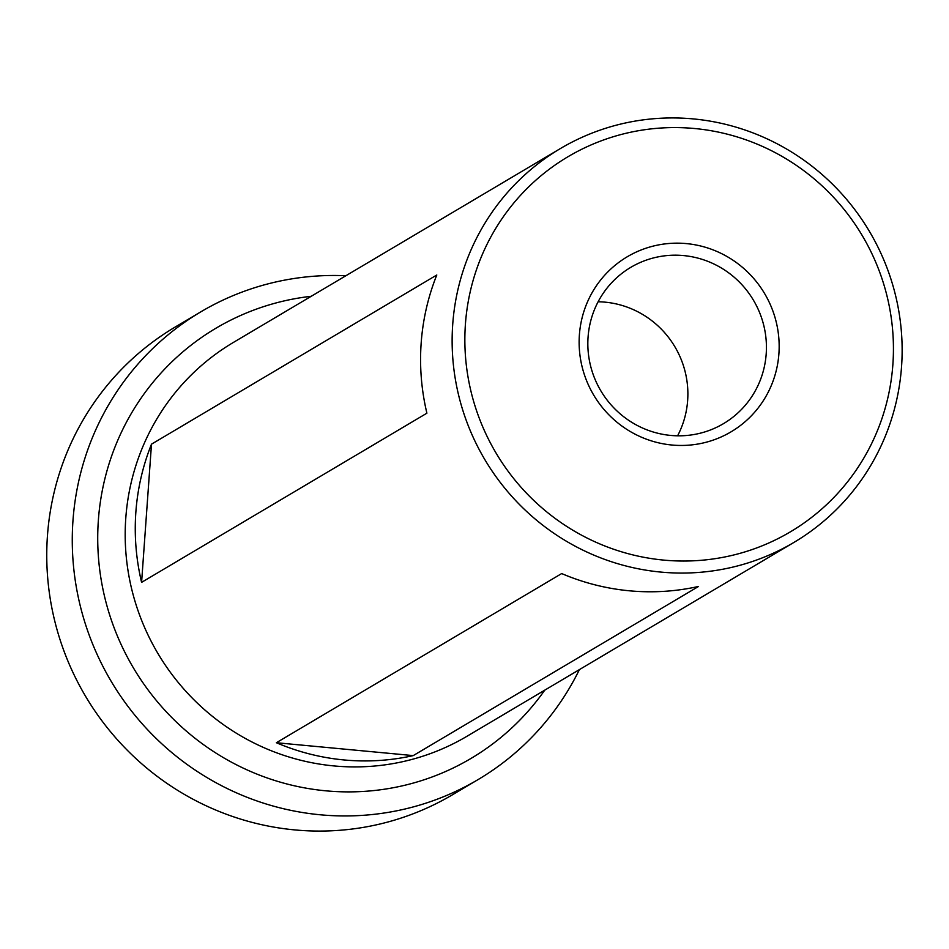 <?xml version="1.0" encoding="UTF-8"?>
<svg xmlns="http://www.w3.org/2000/svg" width="949" height="949" viewBox="0 0 949 949"><rect width="100%" height="100%" fill="white"/><g stroke="black" fill="none" stroke-linecap="round" stroke-linejoin="round"><path stroke-width="1.42" d="M311.225 296.29A250.062 244.225 59.3 0 0 98.364 520.254A250.062 244.225 59.3 0 0 261.117 775.736A250.062 244.225 59.3 0 0 544.75 690.16M579.4 669.614A271.877 265.53 -120.7 0 1 478.106 779.568A271.877 265.53 -120.7 0 1 200.085 773.305A271.877 265.53 -120.7 0 1 72.966 520.633A271.877 265.53 -120.7 0 1 200.797 311.853A271.877 265.53 -120.7 0 1 345.875 275.744M200.797 311.853L175.292 326.978A271.877 265.53 59.3 0 0 47.45 535.758A271.877 265.53 59.3 0 0 174.58 788.429A271.877 265.53 59.3 0 0 452.602 794.693L478.106 779.568M686.364 243.596A101.768 99.396 -120.7 0 1 778.904 353.704A101.768 99.396 -120.7 0 1 671.928 445.022A101.768 99.396 -120.7 0 1 579.388 334.926A101.768 99.396 -120.7 0 1 686.364 243.596M670.682 435.425A90.867 88.743 59.3 0 0 723.47 423.657A90.867 88.743 59.3 0 0 763.945 326.148A90.867 88.743 59.3 0 0 683.577 255.578A90.867 88.743 59.3 0 0 630.788 267.345A90.867 88.743 59.3 0 0 590.325 364.855A90.867 88.743 59.3 0 0 670.682 435.425M677.598 435.805A90.867 88.743 59.3 0 0 605.035 302.15A90.867 88.743 59.3 0 0 598.119 301.77M452.72 324.38A228.946 223.608 -120.7 0 1 560.373 148.566A228.946 223.608 -120.7 0 1 794.491 153.845A228.946 223.608 -120.7 0 1 901.55 366.622A228.946 223.608 -120.7 0 1 793.898 542.437A228.946 223.608 -120.7 0 1 559.768 537.158A228.946 223.608 -120.7 0 1 452.72 324.38M793.898 542.437L466.955 736.282A228.946 223.608 -120.7 0 1 232.837 731.003A228.946 223.608 -120.7 0 1 125.778 518.225A228.946 223.608 -120.7 0 1 233.43 342.411L560.373 148.566M135.849 512.246A228.946 223.608 -120.7 0 1 151.496 444.168L436.801 274.996A228.946 223.608 59.3 0 0 421.166 343.087A228.946 223.608 59.3 0 0 426.896 413.183L141.591 582.354A228.946 223.608 -120.7 0 1 135.849 512.246M465.413 324.19A218.045 212.956 -120.7 0 1 694.621 128.518A218.045 212.956 -120.7 0 1 892.879 364.428A218.045 212.956 -120.7 0 1 663.683 560.1A218.045 212.956 -120.7 0 1 465.413 324.19M276.373 742.723L561.678 573.564A228.946 223.608 59.3 0 0 698.547 586.446L413.23 755.606A228.946 223.608 -120.7 0 1 276.373 742.723L413.23 755.606M151.496 444.168L141.591 582.354"/></g></svg>
